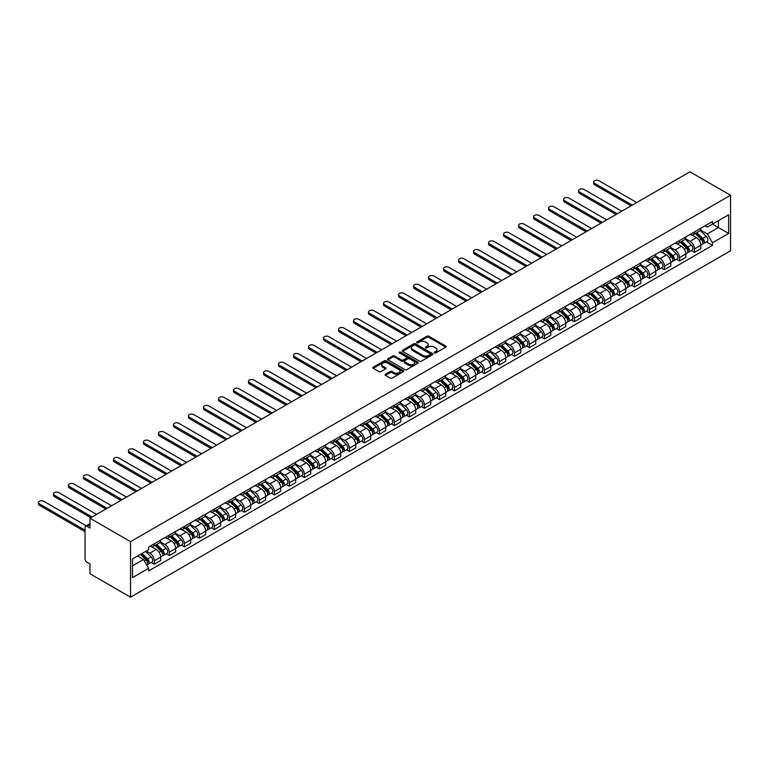 <?xml version="1.0" encoding="UTF-8"?>
<svg xmlns="http://www.w3.org/2000/svg" width="769" height="769" viewBox="0 0 769 769"><rect width="100%" height="100%" fill="white"/><g stroke="black" fill="none" stroke-linecap="round" stroke-linejoin="round"><path stroke-width="1.15" d="M434.427 352.923A0.932 0.538 0 0 0 435.744 352.923L445.78 347.127A1.336 0.769 0 0 0 446.164 346.579A1.336 0.769 0 0 0 445.78 346.04L428.785 336.226A1.336 0.769 0 0 0 426.891 336.226L416.865 342.013A0.932 0.538 0 0 0 418.182 342.782L419.48 342.032A4.268 2.47 0 0 1 425.526 342.032L426.939 342.849A4.268 2.47 0 0 1 428.189 344.589A4.268 2.47 0 0 1 426.939 346.338L425.642 347.088A0.932 0.538 0 0 0 426.968 347.848L428.266 347.098A4.268 2.47 0 0 1 434.302 347.098L435.725 347.915A4.268 2.47 0 0 1 436.975 349.664A4.268 2.47 0 0 1 435.725 351.404L434.427 352.154A0.932 0.538 0 0 0 434.427 352.923L434.427 352.154M385.452 374.272A1.336 0.769 0 0 0 385.058 374.82A1.336 0.769 0 0 0 385.452 375.359L390.219 378.117A1.336 0.769 0 0 0 392.103 378.117L403.244 371.687A1.336 0.769 0 0 0 403.638 371.139A1.336 0.769 0 0 0 403.244 370.591L386.249 360.776A1.336 0.769 0 0 0 384.365 360.776L373.225 367.217A1.336 0.769 0 0 0 372.83 367.755A1.336 0.769 0 0 0 373.225 368.303L378.982 371.629A1.336 0.769 0 0 0 380.866 371.629L385.634 368.88A1.336 0.769 0 0 0 386.028 368.332A1.336 0.769 0 0 0 385.634 367.784L382.779 366.14A3.576 2.067 0 0 1 381.732 364.679A3.576 2.067 0 0 1 383.942 362.776A3.576 2.067 0 0 1 387.836 363.218L399.024 369.678A3.576 2.067 0 0 1 400.063 371.139A3.576 2.067 0 0 1 397.861 373.042A3.576 2.067 0 0 1 393.968 372.6L392.103 371.523A1.336 0.769 0 0 0 390.219 371.523L385.452 374.272L385.452 375.359L390.219 372.629L390.219 371.523M130.547 541.655L89.963 518.219L689.956 171.814L730.55 195.249L130.547 541.655L130.547 597.186L730.55 250.781L730.55 195.249M419.576 361.161A1.336 0.769 0 0 0 421.47 361.161L432.611 354.73A1.336 0.769 0 0 0 432.995 354.182A1.336 0.769 0 0 0 432.611 353.644L415.616 343.83A1.336 0.769 0 0 0 413.722 343.83L402.581 350.26A1.336 0.769 0 0 0 402.197 350.808A1.336 0.769 0 0 0 402.581 351.346L419.576 361.161M399.697 353.125A0.932 0.538 0 0 1 400.649 353.25L417.903 363.218L406.782 369.639A1.336 0.769 0 0 1 404.898 369.639L387.903 359.825L392.671 357.095L392.671 355.98L387.903 358.738A1.336 0.769 0 0 0 387.509 359.286A1.336 0.769 0 0 0 387.903 359.825L387.903 358.738M392.671 357.095A1.336 0.769 0 0 1 394.555 357.095L394.555 355.98A1.336 0.769 0 0 0 392.671 355.98M394.555 355.98L401.447 359.959A1.336 0.769 0 0 0 403.341 359.959L406.503 358.133A1.336 0.769 0 0 0 406.897 357.595A1.336 0.769 0 0 0 406.503 357.047L399.322 352.904A0.932 0.538 0 0 1 400.649 352.144L417.923 362.112A1.336 0.769 0 0 1 418.317 362.66A1.336 0.769 0 0 1 417.923 363.208L417.923 362.112M89.963 518.219L89.963 528.053L86.974 526.332A2.72 1.567 -120 0 0 85.619 526.198A2.72 1.567 -120 0 0 85.051 527.438L85.051 558.871A2.72 1.567 -120 0 0 86.974 562.206L89.963 563.927L89.963 573.751L130.547 597.186M694.484 231.902A6.258 3.614 60 0 1 693.186 234.708L699.53 231.046A6.258 3.614 -120 0 0 700.828 228.23M685.467 238.64L690.053 241.283A6.258 3.614 60 0 1 694.484 248.945L700.828 245.282A6.258 3.614 -120 0 0 696.406 237.621L691.86 234.997M700.828 245.282L700.828 248.666L694.484 252.338L691.437 250.579M693.186 234.708A6.258 3.614 60 0 1 690.101 234.43M694.484 248.945L694.484 252.338M679.479 240.562A6.258 3.614 60 0 1 678.181 243.369L684.525 239.707A6.258 3.614 -120 0 0 685.823 236.9M676.432 259.24L679.479 260.999L685.823 257.336L685.823 253.943A6.258 3.614 -120 0 0 681.401 246.282L676.855 243.658M678.181 243.369A6.258 3.614 60 0 1 675.095 243.091M670.462 247.301L675.047 249.944A6.258 3.614 60 0 1 679.479 257.605L679.479 260.999M664.474 249.223A6.258 3.614 60 0 1 663.176 252.03L669.52 248.368A6.258 3.614 -120 0 0 670.818 245.561M661.427 267.9L664.474 269.659L670.818 265.997L670.818 262.604A6.258 3.614 -120 0 0 666.396 254.943L661.849 252.319M663.176 252.03A6.258 3.614 60 0 1 660.09 251.751M655.457 255.962L660.042 258.605A6.258 3.614 60 0 1 664.474 266.276L664.474 269.659M649.469 257.884A6.258 3.614 60 0 1 648.171 260.701L654.515 257.029A6.258 3.614 -120 0 0 655.813 254.222M646.421 276.571L649.469 278.32L655.813 274.658L655.813 271.274A6.258 3.614 -120 0 0 651.391 263.604L646.844 260.979M648.171 260.701A6.258 3.614 60 0 1 645.085 260.412M640.452 264.623L645.037 267.276A6.258 3.614 60 0 1 649.469 274.937L649.469 278.32M634.463 266.555A6.258 3.614 60 0 1 633.166 269.361L639.51 265.69A6.258 3.614 -120 0 0 640.808 262.883M631.416 285.232L634.463 286.991L640.808 283.319L640.808 279.935A6.258 3.614 -120 0 0 636.386 272.274L631.839 269.65M633.166 269.361A6.258 3.614 60 0 1 630.09 269.073M625.457 273.293L630.042 275.936A6.258 3.614 60 0 1 634.463 283.598L634.463 286.991M619.458 275.215A6.258 3.614 60 0 1 618.161 278.022L624.505 274.36A6.258 3.614 -120 0 0 625.803 271.553M616.411 293.893L619.458 295.652L625.803 291.98L625.803 288.596A6.258 3.614 -120 0 0 621.381 280.935L616.834 278.311M618.161 278.022A6.258 3.614 60 0 1 615.085 277.744M610.451 281.954L615.037 284.597A6.258 3.614 60 0 1 619.458 292.258L619.458 295.652M604.453 283.876A6.258 3.614 60 0 1 603.156 286.683L609.5 283.021A6.258 3.614 -120 0 0 610.797 280.214M601.406 302.553L604.453 304.313L610.797 300.65L610.797 297.257A6.258 3.614 -120 0 0 606.376 289.596L601.829 286.972M603.156 286.683A6.258 3.614 60 0 1 600.08 286.404M595.446 290.615L600.031 293.258A6.258 3.614 60 0 1 604.453 300.929L604.453 304.313M589.448 292.537A6.258 3.614 60 0 1 588.15 295.344L594.495 291.682A6.258 3.614 -120 0 0 595.792 288.875M586.401 311.214L589.448 312.973L595.792 309.311L595.792 305.927A6.258 3.614 -120 0 0 591.371 298.257L586.824 295.632M588.15 295.344A6.258 3.614 60 0 1 585.074 295.065M580.441 299.276L585.026 301.929A6.258 3.614 60 0 1 589.448 309.59L589.448 312.973M574.443 301.198A6.258 3.614 60 0 1 573.145 304.015L579.499 300.343A6.258 3.614 -120 0 0 580.787 297.536M571.396 319.885L574.443 321.634L580.787 317.972L580.787 314.588A6.258 3.614 -120 0 0 576.365 306.918L571.819 304.303M573.145 304.015A6.258 3.614 60 0 1 570.069 303.726M565.436 307.936L570.021 310.589A6.258 3.614 60 0 1 574.443 318.251L574.443 321.634M559.438 309.869A6.258 3.614 60 0 1 558.14 312.675L564.494 309.013A6.258 3.614 -120 0 0 565.782 306.197M556.391 328.546L559.438 330.305L565.782 326.633L565.782 323.249A6.258 3.614 -120 0 0 561.36 315.588L556.814 312.964M558.14 312.675A6.258 3.614 60 0 1 555.064 312.387M550.431 316.607L555.016 319.25A6.258 3.614 60 0 1 559.438 326.912L559.438 330.305M544.433 318.529A6.258 3.614 60 0 1 543.135 321.336L549.489 317.674A6.258 3.614 -120 0 0 550.777 314.867M541.386 337.207L544.433 338.966L550.777 335.303L550.777 331.91A6.258 3.614 -120 0 0 546.355 324.249L541.809 321.625M543.135 321.336A6.258 3.614 60 0 1 540.059 321.058M535.426 325.268L540.011 327.911A6.258 3.614 60 0 1 544.433 335.572L544.433 338.966M529.428 327.19A6.258 3.614 60 0 1 528.13 329.997L534.484 326.335A6.258 3.614 -120 0 0 535.772 323.528M526.381 345.867L529.428 347.626L535.772 343.964L535.772 340.571A6.258 3.614 -120 0 0 531.35 332.91L526.803 330.286M528.13 329.997A6.258 3.614 60 0 1 525.054 329.718M520.421 333.929L525.006 336.572A6.258 3.614 60 0 1 529.428 344.243L529.428 347.626M514.423 335.851A6.258 3.614 60 0 1 513.125 338.668L519.479 334.996A6.258 3.614 -120 0 0 520.767 332.189M511.375 354.528L514.423 356.287L520.767 352.625L520.767 349.241A6.258 3.614 -120 0 0 516.345 341.571L511.798 338.946M513.125 338.668A6.258 3.614 60 0 1 510.049 338.379M505.416 342.589L510.001 345.243A6.258 3.614 60 0 1 514.423 352.904L514.423 356.287M499.417 344.522A6.258 3.614 60 0 1 498.12 347.328L504.474 343.656A6.258 3.614 -120 0 0 505.762 340.85M496.37 363.199L499.417 364.958L505.762 361.286L505.762 357.902A6.258 3.614 -120 0 0 501.34 350.241L496.793 347.617M498.12 347.328A6.258 3.614 60 0 1 495.044 347.04M490.411 351.25L494.996 353.903A6.258 3.614 60 0 1 499.417 361.565L499.417 364.958M484.412 353.182A6.258 3.614 60 0 1 483.115 355.989L489.469 352.327A6.258 3.614 -120 0 0 490.757 349.511M481.365 371.86L484.412 373.619L490.766 369.947L490.766 366.563A6.258 3.614 -120 0 0 486.335 358.902L481.798 356.278M483.115 355.989A6.258 3.614 60 0 1 480.039 355.711M475.405 359.921L479.991 362.564A6.258 3.614 60 0 1 484.412 370.225L484.412 373.619M469.407 361.843A6.258 3.614 60 0 1 468.11 364.65L474.463 360.988A6.258 3.614 -120 0 0 475.761 358.181M466.36 380.52L469.407 382.28L475.761 378.617L475.761 375.224A6.258 3.614 -120 0 0 471.33 367.563L466.793 364.939M468.11 364.65A6.258 3.614 60 0 1 465.034 364.371M460.4 368.582L464.985 371.225A6.258 3.614 60 0 1 469.407 378.896L469.407 382.28M454.402 370.504A6.258 3.614 60 0 1 453.104 373.311L459.458 369.649A6.258 3.614 -120 0 0 460.756 366.842M451.365 389.181L454.402 390.94L460.756 387.278L460.756 383.885A6.258 3.614 -120 0 0 456.325 376.224L451.788 373.599M453.104 373.311A6.258 3.614 60 0 1 450.028 373.032M445.395 377.243L449.98 379.896A6.258 3.614 60 0 1 454.402 387.557L454.402 390.94M439.397 379.165A6.258 3.614 60 0 1 438.099 381.982L444.453 378.31A6.258 3.614 -120 0 0 445.751 375.503M436.359 397.852L439.397 399.601L445.751 395.939L445.751 392.555A6.258 3.614 -120 0 0 441.319 384.885L436.782 382.27M438.099 381.982A6.258 3.614 60 0 1 435.023 381.693M430.39 385.903L434.975 388.556A6.258 3.614 60 0 1 439.397 396.218L439.397 399.601M424.392 387.836A6.258 3.614 60 0 1 423.094 390.642L429.448 386.98A6.258 3.614 -120 0 0 430.746 384.164M421.354 406.513L424.392 408.272L430.746 404.6L430.746 401.216A6.258 3.614 -120 0 0 426.314 393.555L421.777 390.931M423.094 390.642A6.258 3.614 60 0 1 420.018 390.354M415.385 394.574L419.97 397.217A6.258 3.614 60 0 1 424.392 404.879L424.392 408.272M409.387 396.496A6.258 3.614 60 0 1 408.089 399.303L414.443 395.641A6.258 3.614 -120 0 0 415.741 392.834M406.349 415.173L409.387 416.933L415.741 413.27L415.741 409.877A6.258 3.614 -120 0 0 411.309 402.216L406.772 399.592M408.089 399.303A6.258 3.614 60 0 1 405.013 399.024M400.38 403.235L404.965 405.878A6.258 3.614 60 0 1 409.387 413.539L409.387 416.933M394.382 405.157A6.258 3.614 60 0 1 393.084 407.964L399.438 404.302A6.258 3.614 -120 0 0 400.736 401.495M391.344 423.834L394.382 425.593L400.736 421.931L400.736 418.538A6.258 3.614 -120 0 0 396.304 410.877L391.767 408.252M393.084 407.964A6.258 3.614 60 0 1 390.008 407.685M385.375 411.896L389.96 414.539A6.258 3.614 60 0 1 394.382 422.21L394.382 425.593M379.377 413.818A6.258 3.614 60 0 1 378.079 416.625L384.433 412.963A6.258 3.614 -120 0 0 385.73 410.156M376.339 432.495L379.377 434.254L385.73 430.592L385.73 427.208A6.258 3.614 -120 0 0 381.299 419.538L376.762 416.913M378.079 416.625A6.258 3.614 60 0 1 375.003 416.346M370.37 420.556L374.955 423.21A6.258 3.614 60 0 1 379.377 430.871L379.377 434.254M364.371 422.479A6.258 3.614 60 0 1 363.083 425.295L369.428 421.623A6.258 3.614 -120 0 0 370.725 418.817M361.334 441.166L364.371 442.915L370.725 439.253L370.725 435.869A6.258 3.614 -120 0 0 366.294 428.208L361.757 425.584M363.083 425.295A6.258 3.614 60 0 1 359.998 425.007M355.365 429.217L359.95 431.87A6.258 3.614 60 0 1 364.371 439.532L364.371 442.915M349.366 431.149A6.258 3.614 60 0 1 348.078 433.956L354.422 430.294A6.258 3.614 -120 0 0 355.72 427.477M346.329 449.827L349.366 451.586L355.72 447.914L355.72 444.53A6.258 3.614 -120 0 0 351.289 436.869L346.752 434.245M348.078 433.956A6.258 3.614 60 0 1 344.993 433.678M340.359 437.888L344.945 440.531A6.258 3.614 60 0 1 349.366 448.192L349.366 451.586M334.361 439.81A6.258 3.614 60 0 1 333.073 442.617L339.417 438.955A6.258 3.614 -120 0 0 340.715 436.148M331.324 458.487L334.361 460.247L340.715 456.584L340.715 453.191A6.258 3.614 -120 0 0 336.293 445.53L331.747 442.906M333.073 442.617A6.258 3.614 60 0 1 329.988 442.338M325.354 446.549L329.939 449.192A6.258 3.614 60 0 1 334.361 456.853L334.361 460.247M319.356 448.471A6.258 3.614 60 0 1 318.068 451.278L324.412 447.616A6.258 3.614 -120 0 0 325.71 444.809M316.319 467.148L319.356 468.907L325.71 465.245L325.71 461.852A6.258 3.614 -120 0 0 321.288 454.191L316.741 451.566M318.068 451.278A6.258 3.614 60 0 1 314.982 450.999M310.349 455.21L314.934 457.853A6.258 3.614 60 0 1 319.356 465.524L319.356 468.907M304.351 457.132A6.258 3.614 60 0 1 303.063 459.949L309.407 456.277A6.258 3.614 -120 0 0 310.705 453.47M301.313 475.819L304.351 477.568L310.705 473.906L310.705 470.522A6.258 3.614 -120 0 0 306.283 462.851L301.736 460.227M303.063 459.949A6.258 3.614 60 0 1 299.977 459.66M295.344 463.87L299.929 466.523A6.258 3.614 60 0 1 304.351 474.185L304.351 477.568M289.346 465.803A6.258 3.614 60 0 1 288.058 468.609L294.402 464.937A6.258 3.614 -120 0 0 295.7 462.131M286.308 484.48L289.346 486.239L295.7 482.567L295.7 479.183A6.258 3.614 -120 0 0 291.278 471.522L286.731 468.898M288.058 468.609A6.258 3.614 60 0 1 284.972 468.321M280.339 472.541L284.924 475.184A6.258 3.614 60 0 1 289.346 482.845L289.346 486.239M274.341 474.463A6.258 3.614 60 0 1 273.053 477.27L279.397 473.608A6.258 3.614 -120 0 0 280.695 470.801M271.303 493.14L274.35 494.9L280.695 491.228L280.695 487.844A6.258 3.614 -120 0 0 276.273 480.183L271.726 477.559M273.053 477.27A6.258 3.614 60 0 1 269.967 476.991M265.334 481.202L269.919 483.845A6.258 3.614 60 0 1 274.35 491.506L274.35 494.9M259.345 483.124A6.258 3.614 60 0 1 258.048 485.931L264.392 482.269A6.258 3.614 -120 0 0 265.69 479.462M256.298 501.801L259.345 503.56L265.69 499.898L265.69 496.505A6.258 3.614 -120 0 0 261.268 488.844L256.721 486.219M258.048 485.931A6.258 3.614 60 0 1 254.962 485.652M250.329 489.863L254.914 492.506A6.258 3.614 60 0 1 259.345 500.177L259.345 503.56M244.34 491.785A6.258 3.614 60 0 1 243.042 494.592L249.387 490.93A6.258 3.614 -120 0 0 250.684 488.123M241.293 510.462L244.34 512.221L250.684 508.559L250.684 505.175A6.258 3.614 -120 0 0 246.263 497.505L241.716 494.88M243.042 494.592A6.258 3.614 60 0 1 239.957 494.313M235.324 498.523L239.909 501.177A6.258 3.614 60 0 1 244.34 508.838L244.34 512.221M229.335 500.446A6.258 3.614 60 0 1 228.037 503.262L234.382 499.59A6.258 3.614 -120 0 0 235.679 496.784M226.288 519.133L229.335 520.882L235.679 517.22L235.679 513.836A6.258 3.614 -120 0 0 231.258 506.165L226.711 503.551M228.037 503.262A6.258 3.614 60 0 1 224.952 502.974M220.319 507.184L224.904 509.837A6.258 3.614 60 0 1 229.335 517.499L229.335 520.882M214.33 509.116A6.258 3.614 60 0 1 213.032 511.923L219.376 508.261A6.258 3.614 -120 0 0 220.674 505.444M211.283 527.794L214.33 529.553L220.674 525.881L220.674 522.497A6.258 3.614 -120 0 0 216.252 514.836L211.706 512.212M213.032 511.923A6.258 3.614 60 0 1 209.947 511.635M205.313 515.855L209.899 518.498A6.258 3.614 60 0 1 214.33 526.159L214.33 529.553M199.325 517.777A6.258 3.614 60 0 1 198.027 520.584L204.371 516.922A6.258 3.614 -120 0 0 205.669 514.115M196.278 536.454L199.325 538.213L205.669 534.551L205.669 531.158A6.258 3.614 -120 0 0 201.247 523.497L196.701 520.873M198.027 520.584A6.258 3.614 60 0 1 194.942 520.305M190.308 524.516L194.893 527.159A6.258 3.614 60 0 1 199.325 534.82L199.325 538.213M184.32 526.438A6.258 3.614 60 0 1 183.022 529.245L189.366 525.583A6.258 3.614 -120 0 0 190.664 522.776M181.273 545.115L184.32 546.874L190.664 543.212L190.664 539.819A6.258 3.614 -120 0 0 186.242 532.158L181.695 529.533M183.022 529.245A6.258 3.614 60 0 1 179.936 528.966M175.303 533.177L179.888 535.82A6.258 3.614 60 0 1 184.32 543.491L184.32 546.874M169.315 535.099A6.258 3.614 60 0 1 168.017 537.916L174.361 534.244A6.258 3.614 -120 0 0 175.659 531.437M166.267 553.776L169.315 555.535L175.659 551.873L175.659 548.489A6.258 3.614 -120 0 0 171.237 540.818L166.69 538.194M168.017 537.916A6.258 3.614 60 0 1 164.931 537.627M160.298 541.837L164.883 544.49A6.258 3.614 60 0 1 169.315 552.152L169.315 555.535M154.309 543.77A6.258 3.614 60 0 1 153.012 546.576L159.356 542.904A6.258 3.614 -120 0 0 160.654 540.098M151.262 562.447L154.309 564.206L160.654 560.534L160.654 557.15A6.258 3.614 -120 0 0 156.232 549.489L151.685 546.865M153.012 546.576A6.258 3.614 60 0 1 149.926 546.288M146.225 551.037L149.878 553.151A6.258 3.614 60 0 1 154.309 560.812L154.309 564.206M705.106 225.759L707.374 227.066L728.628 214.791L718.429 220.684L718.429 227.566L707.374 233.949L700.472 229.969M132.47 565.869L143.534 559.476L148.628 568.31L132.47 577.644L132.47 558.976L148.628 549.652L148.628 547.038L712.469 221.51L712.469 224.125L728.628 233.449L712.469 242.783L707.374 233.949M728.628 214.791L728.628 233.449M148.628 568.31L148.628 570.925L712.469 245.398L712.469 242.783M143.534 559.476L137.574 556.035M706.442 241.918L712.469 245.398M434.802 353.048L435.725 352.519A4.268 2.47 0 0 0 436.975 350.77L436.975 349.664M428.189 344.589L428.189 345.704A4.268 2.47 0 0 1 426.939 347.444L426.016 347.982M445.76 347.136L428.785 337.331A1.336 0.769 0 0 0 426.891 337.331L417.24 342.916M432.611 353.644L432.611 354.73L415.616 344.935A1.336 0.769 0 0 0 413.722 344.935L402.6 351.366M430.246 354.567A0.932 0.538 0 0 0 430.246 353.807L415.327 345.194A0.932 0.538 0 0 0 414.01 345.194L412.636 345.983A4.268 2.47 0 0 0 411.386 347.723A4.268 2.47 0 0 0 412.636 349.472L422.835 355.355A4.268 2.47 0 0 0 428.881 355.355L430.246 354.567L430.246 355.682A0.932 0.538 0 0 0 430.525 355.297L430.525 354.182M411.386 347.723L411.386 348.838A4.268 2.47 0 0 0 412.636 350.577L412.636 349.472M430.246 355.682L428.881 356.47A4.268 2.47 0 0 1 422.835 356.47L412.636 350.577M394.555 357.095L401.447 361.074A1.336 0.769 0 0 0 403.341 361.074L406.503 359.248A1.336 0.769 0 0 0 406.897 358.7L406.897 357.595M408.599 364.093A3.576 2.067 0 0 0 412.492 364.535A3.576 2.067 0 0 0 414.702 362.632A3.576 2.067 0 0 0 413.655 361.18L409.714 358.902A1.336 0.769 0 0 0 407.82 358.902L404.657 360.728A1.336 0.769 0 0 0 404.273 361.276A1.336 0.769 0 0 0 404.657 361.815L408.599 364.093L408.599 365.208A3.576 2.067 0 0 0 412.492 365.65A3.576 2.067 0 0 0 414.702 363.747L414.702 362.632M404.273 361.276L404.273 362.382A1.336 0.769 0 0 0 404.657 362.93L404.657 361.815M408.599 365.208L404.657 362.93M400.063 371.139L400.063 372.244A3.576 2.067 0 0 1 397.861 374.157A3.576 2.067 0 0 1 393.968 373.705L392.103 372.629A1.336 0.769 0 0 0 390.219 372.629M381.732 364.679L381.732 365.784A3.576 2.067 0 0 0 382.779 367.246L382.779 366.14M385.615 368.889L382.779 367.246M403.225 371.696L386.249 361.891A1.336 0.769 0 0 0 384.365 361.891L373.244 368.313M695.291 233.497L701.203 239.322A3.403 1.961 60 0 1 702.097 244.427L700.828 245.157M696.464 234.66L698.973 236.102M636.722 202.555L598.964 180.753A3.124 1.807 0 0 0 595.562 180.359A3.124 1.807 0 0 0 593.63 182.032A3.124 1.807 0 0 0 594.543 183.31L632.301 205.102M695.945 233.113L702.414 239.505A1.634 0.942 60 0 1 702.847 241.947A1.634 0.942 60 0 1 702.703 242.004M696.925 232.546L702.837 238.38A3.403 1.961 60 0 1 703.731 243.475A3.403 1.961 60 0 1 702.703 243.59M700.232 230.392L706.298 236.381A3.403 1.961 60 0 1 707.192 241.476L703.731 243.475M631.051 205.823L594.543 184.752A3.124 1.807 180 0 1 593.63 183.474L593.63 182.032M680.286 242.158L686.198 247.983A3.403 1.961 60 0 1 687.092 253.088L685.823 253.818M681.459 243.321L683.968 244.763M621.717 211.215L583.969 189.414A3.124 1.807 0 0 0 580.557 189.03A3.124 1.807 0 0 0 578.624 190.693A3.124 1.807 0 0 0 579.538 191.971L617.296 213.763M680.94 241.774L687.409 248.166A1.634 0.942 60 0 1 687.842 250.607A1.634 0.942 60 0 1 687.697 250.665M681.92 241.216L687.832 247.041A3.403 1.961 60 0 1 688.726 252.145A3.403 1.961 60 0 1 687.697 252.251M685.227 239.063L691.293 245.042A3.403 1.961 60 0 1 692.187 250.146L688.726 252.145M616.046 214.493L579.538 193.413A3.124 1.807 180 0 1 578.624 192.135L578.624 190.693M665.281 250.819L671.193 256.654A3.403 1.961 60 0 1 672.087 261.748L670.818 262.479M666.454 251.982L668.963 253.424M606.712 219.876L568.964 198.085A3.124 1.807 0 0 0 565.551 197.691A3.124 1.807 0 0 0 563.619 199.354A3.124 1.807 0 0 0 564.533 200.632L602.29 222.433M665.935 250.444L672.404 256.827A1.634 0.942 60 0 1 672.837 259.278A1.634 0.942 60 0 1 672.692 259.336M666.915 249.877L672.827 255.702A3.403 1.961 60 0 1 673.721 260.806A3.403 1.961 60 0 1 672.692 260.912M670.222 247.724L676.287 253.703A3.403 1.961 60 0 1 677.181 258.807L673.721 260.806M601.041 223.154L564.533 202.074A3.124 1.807 180 0 1 563.619 200.805L563.619 199.354M650.276 259.48L656.188 265.315A3.403 1.961 60 0 1 657.082 270.409L655.813 271.14M651.449 260.643L653.958 262.094M591.707 228.537L553.959 206.746A3.124 1.807 0 0 0 550.546 206.352A3.124 1.807 0 0 0 548.614 208.024A3.124 1.807 0 0 0 549.527 209.293L587.285 231.094M650.93 259.105L657.399 265.488A1.634 0.942 60 0 1 657.831 267.939A1.634 0.942 60 0 1 657.687 267.997M651.91 258.538L657.822 264.373A3.403 1.961 60 0 1 658.716 269.467A3.403 1.961 60 0 1 657.687 269.573M655.217 256.385L661.282 262.373A3.403 1.961 60 0 1 662.176 267.468L658.716 269.467M586.036 231.815L549.527 210.744A3.124 1.807 180 0 1 548.614 209.466L548.614 208.024M635.271 268.141L641.183 273.975A3.403 1.961 60 0 1 642.077 279.08L640.808 279.81M636.444 269.304L638.952 270.755M576.702 237.198L538.954 215.407A3.124 1.807 0 0 0 535.541 215.012A3.124 1.807 0 0 0 533.609 216.685A3.124 1.807 0 0 0 534.522 217.963L572.28 239.755M635.925 267.766L642.394 274.149A1.634 0.942 60 0 1 642.826 276.6A1.634 0.942 60 0 1 642.682 276.657M636.905 267.199L642.817 273.033A3.403 1.961 60 0 1 643.711 278.128A3.403 1.961 60 0 1 642.682 278.243M640.212 265.045L646.277 271.034A3.403 1.961 60 0 1 647.171 276.129L643.711 278.128M571.031 240.476L534.522 219.405A3.124 1.807 180 0 1 533.609 218.127L533.609 216.685M620.266 276.811L626.177 282.636A3.403 1.961 60 0 1 627.071 287.741L625.803 288.471M621.439 277.974L623.947 279.416M561.697 245.869L523.949 224.067A3.124 1.807 0 0 0 520.536 223.673A3.124 1.807 0 0 0 518.604 225.346A3.124 1.807 0 0 0 519.517 226.624L557.275 248.416M620.919 276.427L627.389 282.819A1.634 0.942 60 0 1 627.821 285.261A1.634 0.942 60 0 1 627.677 285.318M621.9 275.86L627.812 281.694A3.403 1.961 60 0 1 628.706 286.799A3.403 1.961 60 0 1 627.677 286.904M625.207 273.716L631.272 279.695A3.403 1.961 60 0 1 632.166 284.799L628.706 286.799M556.025 249.137L519.517 228.066A3.124 1.807 180 0 1 518.604 226.788L518.604 225.346M605.261 285.472L611.172 291.307A3.403 1.961 60 0 1 612.066 296.401L610.797 297.132M606.433 286.635L608.942 288.077M546.692 254.529L508.943 232.728A3.124 1.807 0 0 0 505.531 232.344A3.124 1.807 0 0 0 503.599 234.007A3.124 1.807 0 0 0 504.512 235.285L542.27 257.086M605.914 285.088L612.384 291.48A1.634 0.942 60 0 1 612.816 293.921A1.634 0.942 60 0 1 612.672 293.989M606.895 284.53L612.806 290.355A3.403 1.961 60 0 1 613.7 295.459A3.403 1.961 60 0 1 612.672 295.565M610.202 282.377L616.267 288.356A3.403 1.961 60 0 1 617.161 293.46L613.7 295.459M541.02 257.807L504.512 236.727A3.124 1.807 180 0 1 503.599 235.449L503.599 234.007M590.256 294.133L596.167 299.968A3.403 1.961 60 0 1 597.061 305.062L595.792 305.793M591.438 295.296L593.937 296.747M531.687 263.19L493.938 241.399A3.124 1.807 0 0 0 490.526 241.005A3.124 1.807 0 0 0 488.594 242.668A3.124 1.807 0 0 0 489.507 243.946L527.265 265.747M590.909 293.758L597.378 300.141A1.634 0.942 60 0 1 597.811 302.592A1.634 0.942 60 0 1 597.667 302.65M591.89 293.191L597.801 299.026A3.403 1.961 60 0 1 598.695 304.12A3.403 1.961 60 0 1 597.667 304.226M595.196 291.038L601.262 297.026A3.403 1.961 60 0 1 602.156 302.121L598.695 304.12M526.015 266.468L489.507 245.398A3.124 1.807 180 0 1 488.594 244.119L488.594 242.668M575.25 302.794L581.162 308.629A3.403 1.961 60 0 1 582.056 313.723L580.787 314.463M576.433 303.957L578.932 305.408M516.681 271.851L478.933 250.06A3.124 1.807 0 0 0 475.521 249.665A3.124 1.807 0 0 0 473.589 251.338A3.124 1.807 0 0 0 474.502 252.617L512.26 274.408M575.904 302.419L582.383 308.802A1.634 0.942 60 0 1 582.806 311.253A1.634 0.942 60 0 1 582.662 311.31M576.885 301.852L582.796 307.687A3.403 1.961 60 0 1 583.69 312.781A3.403 1.961 60 0 1 582.662 312.896M580.191 299.699L586.257 305.687A3.403 1.961 60 0 1 587.16 310.782L583.69 312.781M511.01 275.129L474.502 254.058A3.124 1.807 180 0 1 473.589 252.78L473.589 251.338M560.245 311.464L566.157 317.289A3.403 1.961 60 0 1 567.051 322.394L565.782 323.124M561.428 312.627L563.927 314.069M501.676 280.512L463.928 258.72A3.124 1.807 0 0 0 460.516 258.326A3.124 1.807 0 0 0 458.584 259.999A3.124 1.807 0 0 0 459.497 261.277L497.255 283.069M560.899 311.08L567.378 317.462A1.634 0.942 60 0 1 567.801 319.914A1.634 0.942 60 0 1 567.657 319.971M561.879 310.513L567.791 316.347A3.403 1.961 60 0 1 568.685 321.442A3.403 1.961 60 0 1 567.657 321.557M565.186 308.359L571.252 314.348A3.403 1.961 60 0 1 572.155 319.443L568.685 321.442M496.005 283.79L459.497 262.719A3.124 1.807 180 0 1 458.584 261.441L458.584 259.999M545.24 320.125L551.152 325.95A3.403 1.961 60 0 1 552.046 331.055L550.777 331.785M546.423 321.288L548.922 322.73M486.671 289.182L448.923 267.381A3.124 1.807 0 0 0 445.511 266.997A3.124 1.807 0 0 0 443.578 268.66A3.124 1.807 0 0 0 444.501 269.938L482.25 291.73M545.894 319.741L552.373 326.133A1.634 0.942 60 0 1 552.796 328.574A1.634 0.942 60 0 1 552.651 328.632M546.874 319.183L552.786 325.008A3.403 1.961 60 0 1 553.68 330.112A3.403 1.961 60 0 1 552.661 330.218M550.181 317.03L556.247 323.009A3.403 1.961 60 0 1 557.15 328.113L553.68 330.112M481 292.46L444.501 271.38A3.124 1.807 180 0 1 443.578 270.102L443.578 268.66M530.235 328.786L536.147 334.621A3.403 1.961 60 0 1 537.041 339.715L535.772 340.446M531.417 329.949L533.917 331.391M471.666 297.843L433.918 276.042A3.124 1.807 0 0 0 430.505 275.658A3.124 1.807 0 0 0 428.573 277.321A3.124 1.807 0 0 0 429.496 278.599L467.244 300.4M530.889 328.411L537.368 334.794A1.634 0.942 60 0 1 537.791 337.245A1.634 0.942 60 0 1 537.646 337.303M531.869 327.844L537.781 333.669A3.403 1.961 60 0 1 538.675 338.773A3.403 1.961 60 0 1 537.656 338.879M535.176 325.691L541.241 331.67A3.403 1.961 60 0 1 542.145 336.774L538.675 338.773M465.995 301.121L429.496 280.041A3.124 1.807 180 0 1 428.573 278.772L428.573 277.321M515.23 337.447L521.142 343.282A3.403 1.961 60 0 1 522.036 348.376L520.767 349.107M516.412 338.61L518.912 340.061M456.661 306.504L418.913 284.713A3.124 1.807 0 0 0 415.5 284.319A3.124 1.807 0 0 0 413.568 285.991A3.124 1.807 0 0 0 414.491 287.26L452.239 309.061M515.884 337.072L522.362 343.455A1.634 0.942 60 0 1 522.785 345.906A1.634 0.942 60 0 1 522.641 345.963M516.864 336.505L522.776 342.34A3.403 1.961 60 0 1 523.67 347.434A3.403 1.961 60 0 1 522.651 347.54M520.171 334.352L526.236 340.34A3.403 1.961 60 0 1 527.14 345.435L523.67 347.434M450.99 309.782L414.491 288.711A3.124 1.807 180 0 1 413.568 287.433L413.568 285.991M500.225 346.108L506.137 351.942A3.403 1.961 60 0 1 507.031 357.037L505.762 357.777M501.407 347.271L503.906 348.722M441.656 315.165L403.908 293.373A3.124 1.807 0 0 0 400.495 292.979A3.124 1.807 0 0 0 398.563 294.652A3.124 1.807 0 0 0 399.486 295.93L437.234 317.722M500.879 345.733L507.357 352.115A1.634 0.942 60 0 1 507.78 354.567A1.634 0.942 60 0 1 507.636 354.624M501.859 345.166L507.771 351A3.403 1.961 60 0 1 508.665 356.095A3.403 1.961 60 0 1 507.646 356.21M505.166 343.012L511.231 349.001A3.403 1.961 60 0 1 512.135 354.096L508.665 356.095M435.985 318.443L399.486 297.372A3.124 1.807 180 0 1 398.563 296.094L398.563 294.652M485.22 354.778L491.131 360.603A3.403 1.961 60 0 1 492.025 365.708L490.757 366.438M486.402 355.941L488.901 357.383M426.651 323.836L388.903 302.034A3.124 1.807 0 0 0 385.49 301.64A3.124 1.807 0 0 0 383.558 303.313A3.124 1.807 0 0 0 384.481 304.591L422.229 326.383M485.873 354.394L492.352 360.786A1.634 0.942 60 0 1 492.775 363.228A1.634 0.942 60 0 1 492.631 363.285M486.854 353.827L492.766 359.661A3.403 1.961 60 0 1 493.66 364.756A3.403 1.961 60 0 1 492.641 364.871M490.161 351.683L496.226 357.662A3.403 1.961 60 0 1 497.13 362.757L493.66 364.756M420.979 327.104L384.481 306.033A3.124 1.807 180 0 1 383.558 304.755L383.558 303.313M470.215 363.439L476.126 369.264A3.403 1.961 60 0 1 477.02 374.368L475.751 375.099M471.397 364.602L473.896 366.044M411.646 332.496L373.897 310.695A3.124 1.807 0 0 0 370.485 310.311A3.124 1.807 0 0 0 368.553 311.974A3.124 1.807 0 0 0 369.476 313.252L407.224 335.053M470.868 363.055L477.347 369.447A1.634 0.942 60 0 1 477.78 371.888A1.634 0.942 60 0 1 477.626 371.956M471.849 362.497L477.76 368.322A3.403 1.961 60 0 1 478.654 373.426A3.403 1.961 60 0 1 477.636 373.532M475.155 360.344L481.221 366.323A3.403 1.961 60 0 1 482.125 371.427L478.654 373.426M405.974 335.774L369.476 314.694A3.124 1.807 180 0 1 368.553 313.416L368.553 311.974M455.21 372.1L461.121 377.935A3.403 1.961 60 0 1 462.015 383.029L460.746 383.76M456.392 373.263L458.891 374.714M396.641 341.157L358.892 319.366A3.124 1.807 0 0 0 355.48 318.972A3.124 1.807 0 0 0 353.548 320.635A3.124 1.807 0 0 0 354.471 321.913L392.219 343.714M455.863 371.725L462.342 378.108A1.634 0.942 60 0 1 462.775 380.559A1.634 0.942 60 0 1 462.621 380.617M456.844 371.158L462.755 376.993A3.403 1.961 60 0 1 463.659 382.087A3.403 1.961 60 0 1 462.63 382.193M460.15 369.005L466.216 374.993A3.403 1.961 60 0 1 467.119 380.088L463.659 382.087M390.969 344.435L354.471 323.365A3.124 1.807 180 0 1 353.548 322.086L353.548 320.635M440.204 380.761L446.116 386.596A3.403 1.961 60 0 1 447.01 391.69L445.741 392.43M441.387 381.924L443.896 383.375M381.635 349.818L343.887 328.027A3.124 1.807 0 0 0 340.475 327.632A3.124 1.807 0 0 0 338.543 329.305A3.124 1.807 0 0 0 339.465 330.583L377.214 352.375M440.858 380.386L447.337 386.769A1.634 0.942 60 0 1 447.769 389.22A1.634 0.942 60 0 1 447.616 389.277M441.839 379.819L447.75 385.654A3.403 1.961 60 0 1 448.654 390.748A3.403 1.961 60 0 1 447.625 390.854M445.145 377.666L451.211 383.654A3.403 1.961 60 0 1 452.114 388.749L448.654 390.748M375.964 353.096L339.465 332.025A3.124 1.807 180 0 1 338.543 330.747L338.543 329.305M425.199 389.422L431.111 395.256A3.403 1.961 60 0 1 432.005 400.361L430.736 401.091M426.382 390.585L428.891 392.036M366.63 358.479L328.882 336.687A3.124 1.807 0 0 0 325.47 336.293A3.124 1.807 0 0 0 323.538 337.966A3.124 1.807 0 0 0 324.46 339.244L362.209 361.036M425.853 389.047L432.332 395.429A1.634 0.942 60 0 1 432.764 397.881A1.634 0.942 60 0 1 432.611 397.938M426.833 388.48L432.745 394.314A3.403 1.961 60 0 1 433.649 399.409A3.403 1.961 60 0 1 432.62 399.524M430.14 386.326L436.206 392.315A3.403 1.961 60 0 1 437.109 397.41L433.649 399.409M360.959 361.757L324.46 340.686A3.124 1.807 180 0 1 323.538 339.408L323.538 337.966M410.194 398.092L416.106 403.917A3.403 1.961 60 0 1 417.009 409.021L415.741 409.752M411.377 399.255L413.885 400.697M351.625 367.149L313.877 345.348A3.124 1.807 0 0 0 310.465 344.954A3.124 1.807 0 0 0 308.532 346.627A3.124 1.807 0 0 0 309.455 347.905L347.204 369.697M410.848 397.708L417.327 404.1A1.634 0.942 60 0 1 417.759 406.541A1.634 0.942 60 0 1 417.605 406.599M411.828 397.14L417.74 402.975A3.403 1.961 60 0 1 418.644 408.079A3.403 1.961 60 0 1 417.615 408.185M415.135 394.997L421.21 400.976A3.403 1.961 60 0 1 422.104 406.08L418.644 408.079M345.954 370.427L309.455 349.347A3.124 1.807 180 0 1 308.532 348.069L308.532 346.627M395.189 406.753L401.101 412.588A3.403 1.961 60 0 1 402.004 417.682L400.736 418.413M396.371 407.916L398.88 409.358M336.62 375.81L298.872 354.009A3.124 1.807 0 0 0 295.459 353.625A3.124 1.807 0 0 0 293.527 355.288A3.124 1.807 0 0 0 294.45 356.566L332.198 378.367M395.843 406.378L402.322 412.761A1.634 0.942 60 0 1 402.754 415.202A1.634 0.942 60 0 1 402.6 415.27M396.823 405.811L402.735 411.636A3.403 1.961 60 0 1 403.638 416.74A3.403 1.961 60 0 1 402.61 416.846M400.14 403.658L406.205 409.637A3.403 1.961 60 0 1 407.099 414.741L403.638 416.74M330.949 379.088L294.45 358.008A3.124 1.807 180 0 1 293.527 356.729L293.527 355.288M380.184 415.414L386.096 421.249A3.403 1.961 60 0 1 386.999 426.343L385.73 427.074M381.366 416.577L383.875 418.028M321.625 384.471L283.867 362.68A3.124 1.807 0 0 0 280.454 362.286A3.124 1.807 0 0 0 278.532 363.958A3.124 1.807 0 0 0 279.445 365.227L317.193 387.028M380.847 415.039L387.316 421.422A1.634 0.942 60 0 1 387.749 423.873A1.634 0.942 60 0 1 387.595 423.93M381.818 414.472L387.73 420.307A3.403 1.961 60 0 1 388.633 425.401A3.403 1.961 60 0 1 387.605 425.507M385.134 412.319L391.2 418.307A3.403 1.961 60 0 1 392.094 423.402L388.633 425.401M315.944 387.749L279.445 366.678A3.124 1.807 180 0 1 278.532 365.4L278.532 363.958M365.179 424.075L371.091 429.909A3.403 1.961 60 0 1 371.994 435.004L370.725 435.744M366.361 425.238L368.87 426.689M306.62 393.132L268.862 371.34A3.124 1.807 0 0 0 265.449 370.946A3.124 1.807 0 0 0 263.527 372.619A3.124 1.807 0 0 0 264.44 373.897L302.188 395.689M365.842 423.7L372.311 430.082A1.634 0.942 60 0 1 372.744 432.534A1.634 0.942 60 0 1 372.59 432.591M366.813 423.133L372.725 428.967A3.403 1.961 60 0 1 373.628 434.062A3.403 1.961 60 0 1 372.6 434.177M370.129 420.979L376.195 426.968A3.403 1.961 60 0 1 377.089 432.063L373.628 434.062M300.939 396.41L264.44 375.339A3.124 1.807 180 0 1 263.527 374.061L263.527 372.619M350.174 432.745L356.085 438.57A3.403 1.961 60 0 1 356.989 443.675L355.72 444.405M351.356 433.908L353.865 435.35M291.614 401.803L253.857 380.001A3.124 1.807 0 0 0 250.444 379.607A3.124 1.807 0 0 0 248.522 381.28A3.124 1.807 0 0 0 249.435 382.558L287.183 404.35M350.837 432.361L357.306 438.753A1.634 0.942 60 0 1 357.739 441.195A1.634 0.942 60 0 1 357.585 441.252M351.808 431.793L357.72 437.628A3.403 1.961 60 0 1 358.623 442.723A3.403 1.961 60 0 1 357.595 442.838M355.124 429.65L361.19 435.629A3.403 1.961 60 0 1 362.084 440.724L358.623 442.723M285.933 405.071L249.435 384A3.124 1.807 180 0 1 248.522 382.722L248.522 381.28M335.169 441.406L341.08 447.231A3.403 1.961 60 0 1 341.984 452.335L340.715 453.066M336.351 442.569L338.86 444.011M276.609 410.463L238.851 388.662A3.124 1.807 0 0 0 235.449 388.278A3.124 1.807 0 0 0 233.516 389.941A3.124 1.807 0 0 0 234.43 391.219L272.178 413.011M335.832 441.022L342.301 447.414A1.634 0.942 60 0 1 342.734 449.855A1.634 0.942 60 0 1 342.58 449.913M336.812 440.464L342.714 446.289A3.403 1.961 60 0 1 343.618 451.393A3.403 1.961 60 0 1 342.589 451.499M340.119 438.311L346.185 444.29A3.403 1.961 60 0 1 347.079 449.394L343.618 451.393M270.928 413.741L234.43 392.661A3.124 1.807 180 0 1 233.516 391.383L233.516 389.941M320.164 450.067L326.075 455.902A3.403 1.961 60 0 1 326.979 460.996L325.71 461.727M321.346 451.23L323.855 452.681M261.604 419.124L223.846 397.333A3.124 1.807 0 0 0 220.443 396.939A3.124 1.807 0 0 0 218.511 398.602A3.124 1.807 0 0 0 219.425 399.88L257.173 421.681M320.827 449.692L327.296 456.075A1.634 0.942 60 0 1 327.729 458.526A1.634 0.942 60 0 1 327.575 458.584M321.807 449.125L327.709 454.95A3.403 1.961 60 0 1 328.613 460.054A3.403 1.961 60 0 1 327.584 460.16M325.114 446.972L331.179 452.951A3.403 1.961 60 0 1 332.073 458.055L328.613 460.054M255.923 422.402L219.425 401.322A3.124 1.807 180 0 1 218.511 400.053L218.511 398.602M305.158 458.728L311.07 464.563A3.403 1.961 60 0 1 311.974 469.657L310.705 470.397M306.341 459.891L308.85 461.342M246.599 427.785L208.841 405.994A3.124 1.807 0 0 0 205.438 405.599A3.124 1.807 0 0 0 203.506 407.272A3.124 1.807 0 0 0 204.419 408.541L242.168 430.342M305.822 458.353L312.291 464.736A1.634 0.942 60 0 1 312.723 467.187A1.634 0.942 60 0 1 312.57 467.244M306.802 457.786L312.714 463.62A3.403 1.961 60 0 1 313.608 468.715A3.403 1.961 60 0 1 312.579 468.821M310.109 455.633L316.174 461.621A3.403 1.961 60 0 1 317.068 466.716L313.608 468.715M240.918 431.063L204.419 409.992A3.124 1.807 180 0 1 203.506 408.714L203.506 407.272M290.153 467.389L296.065 473.223A3.403 1.961 60 0 1 296.969 478.328L295.7 479.058M291.336 468.552L293.845 470.003M231.594 436.446L193.836 414.654A3.124 1.807 0 0 0 190.433 414.26A3.124 1.807 0 0 0 188.501 415.933A3.124 1.807 0 0 0 189.414 417.211L227.163 439.003M290.817 467.014L297.286 473.396A1.634 0.942 60 0 1 297.718 475.848A1.634 0.942 60 0 1 297.565 475.905M291.797 466.447L297.709 472.281A3.403 1.961 60 0 1 298.603 477.376A3.403 1.961 60 0 1 297.574 477.491M295.104 464.293L301.169 470.282A3.403 1.961 60 0 1 302.063 475.377L298.603 477.376M225.913 439.724L189.414 418.653A3.124 1.807 180 0 1 188.501 417.375L188.501 415.933M275.158 476.059L281.06 481.884A3.403 1.961 60 0 1 281.963 486.988L280.695 487.719M276.331 477.222L278.839 478.664M216.589 445.116L178.831 423.315A3.124 1.807 0 0 0 175.428 422.921A3.124 1.807 0 0 0 173.496 424.594A3.124 1.807 0 0 0 174.409 425.872L212.157 447.664M275.811 475.675L282.281 482.067A1.634 0.942 60 0 1 282.713 484.508A1.634 0.942 60 0 1 282.559 484.566M276.792 475.107L282.704 480.942A3.403 1.961 60 0 1 283.598 486.046A3.403 1.961 60 0 1 282.569 486.152M280.099 472.964L286.164 478.943A3.403 1.961 60 0 1 287.058 484.047L283.598 486.046M210.908 448.385L174.409 427.314A3.124 1.807 180 0 1 173.496 426.036L173.496 424.594M260.153 484.72L266.055 490.555A3.403 1.961 60 0 1 266.958 495.649L265.69 496.38M261.325 485.883L263.834 487.325M201.584 453.777L163.826 431.976A3.124 1.807 0 0 0 160.423 431.592A3.124 1.807 0 0 0 158.491 433.255A3.124 1.807 0 0 0 159.404 434.533L197.152 456.334M260.806 484.345L267.276 490.728A1.634 0.942 60 0 1 267.708 493.169A1.634 0.942 60 0 1 267.554 493.237M261.787 483.778L267.699 489.603A3.403 1.961 60 0 1 268.592 494.707A3.403 1.961 60 0 1 267.564 494.813M265.094 481.625L271.159 487.604A3.403 1.961 60 0 1 272.053 492.708L268.592 494.707M195.903 457.055L159.404 435.975A3.124 1.807 180 0 1 158.491 434.696L158.491 433.255M245.148 493.381L251.059 499.216A3.403 1.961 60 0 1 251.953 504.31L250.684 505.041M246.32 494.544L248.829 495.995M186.579 462.438L148.821 440.647A3.124 1.807 0 0 0 145.418 440.252A3.124 1.807 0 0 0 143.486 441.915A3.124 1.807 0 0 0 144.399 443.194L182.157 464.995M245.801 493.006L252.27 499.389A1.634 0.942 60 0 1 252.703 501.84A1.634 0.942 60 0 1 252.549 501.897M246.782 492.439L252.693 498.274A3.403 1.961 60 0 1 253.587 503.368A3.403 1.961 60 0 1 252.559 503.474M250.088 490.286L256.154 496.274A3.403 1.961 60 0 1 257.048 501.369L253.587 503.368M180.898 465.716L144.399 444.645A3.124 1.807 180 0 1 143.486 443.367L143.486 441.915M230.142 502.042L236.054 507.876A3.403 1.961 60 0 1 236.948 512.971L235.679 513.711M231.315 503.205L233.824 504.656M171.574 471.099L133.816 449.307A3.124 1.807 0 0 0 130.413 448.913A3.124 1.807 0 0 0 128.481 450.586A3.124 1.807 0 0 0 129.394 451.864L167.152 473.656M230.796 501.667L237.265 508.049A1.634 0.942 60 0 1 237.698 510.501A1.634 0.942 60 0 1 237.554 510.558M231.777 501.1L237.688 506.934A3.403 1.961 60 0 1 238.582 512.029A3.403 1.961 60 0 1 237.554 512.144M235.083 498.946L241.149 504.935A3.403 1.961 60 0 1 242.043 510.03L238.582 512.029M165.893 474.377L129.394 453.306A3.124 1.807 180 0 1 128.481 452.028L128.481 450.586M215.137 510.712L221.049 516.537A3.403 1.961 60 0 1 221.943 521.642L220.674 522.372M216.31 511.875L218.819 513.317M156.568 479.76L118.811 457.968A3.124 1.807 0 0 0 115.408 457.574A3.124 1.807 0 0 0 113.476 459.247A3.124 1.807 0 0 0 114.389 460.525L152.147 482.317M215.791 510.328L222.26 516.71A1.634 0.942 60 0 1 222.693 519.162A1.634 0.942 60 0 1 222.549 519.219M216.771 509.76L222.683 515.595A3.403 1.961 60 0 1 223.577 520.69A3.403 1.961 60 0 1 222.549 520.805M220.078 507.607L226.144 513.596A3.403 1.961 60 0 1 227.038 518.691L223.577 520.69M150.887 483.038L114.389 461.967A3.124 1.807 180 0 1 113.476 460.689L113.476 459.247M200.132 519.373L206.044 525.198A3.403 1.961 60 0 1 206.938 530.302L205.669 531.033M201.305 520.536L203.814 521.978M141.563 488.43L103.805 466.629A3.124 1.807 0 0 0 100.403 466.245A3.124 1.807 0 0 0 98.47 467.908A3.124 1.807 0 0 0 99.384 469.186L137.142 490.978M200.786 518.988L207.255 525.381A1.634 0.942 60 0 1 207.688 527.822A1.634 0.942 60 0 1 207.543 527.88M201.766 518.431L207.678 524.256A3.403 1.961 60 0 1 208.572 529.36A3.403 1.961 60 0 1 207.543 529.466M205.073 516.278L211.139 522.257A3.403 1.961 60 0 1 212.033 527.361L208.572 529.36M135.892 491.708L99.384 470.628A3.124 1.807 180 0 1 98.47 469.35L98.47 467.908M185.127 528.034L191.039 533.869A3.403 1.961 60 0 1 191.933 538.963L190.664 539.694M186.3 529.197L188.809 530.639M126.558 497.091L88.81 475.29A3.124 1.807 0 0 0 85.397 474.906A3.124 1.807 0 0 0 83.465 476.569A3.124 1.807 0 0 0 84.379 477.847L122.136 499.648M185.781 527.659L192.25 534.042A1.634 0.942 60 0 1 192.683 536.493A1.634 0.942 60 0 1 192.538 536.551M186.761 527.092L192.673 532.917A3.403 1.961 60 0 1 193.567 538.021A3.403 1.961 60 0 1 192.538 538.127M190.068 524.939L196.133 530.918A3.403 1.961 60 0 1 197.027 536.022L193.567 538.021M120.887 500.369L84.379 479.289A3.124 1.807 180 0 1 83.465 478.02L83.465 476.569M170.122 536.695L176.034 542.529A3.403 1.961 60 0 1 176.928 547.624L175.659 548.355M171.295 537.858L173.804 539.309M111.553 505.752L73.805 483.961A3.124 1.807 0 0 0 70.392 483.566A3.124 1.807 0 0 0 68.46 485.239A3.124 1.807 0 0 0 69.373 486.508L107.131 508.309M170.776 536.32L177.245 542.703A1.634 0.942 60 0 1 177.677 545.154A1.634 0.942 60 0 1 177.533 545.211M171.756 535.753L177.668 541.587A3.403 1.961 60 0 1 178.562 546.682A3.403 1.961 60 0 1 177.533 546.788M175.063 533.599L181.128 539.588A3.403 1.961 60 0 1 182.022 544.683L178.562 546.682M105.882 509.03L69.373 487.959A3.124 1.807 180 0 1 68.46 486.681L68.46 485.239M155.117 545.356L161.029 551.19A3.403 1.961 60 0 1 161.923 556.285L160.654 557.025M156.29 546.519L158.798 547.97M96.548 514.413L58.8 492.621A3.124 1.807 0 0 0 55.387 492.227A3.124 1.807 0 0 0 53.455 493.9A3.124 1.807 0 0 0 54.368 495.178L92.126 516.97M155.771 544.981L162.24 551.363A1.634 0.942 60 0 1 162.672 553.815A1.634 0.942 60 0 1 162.528 553.872M156.751 544.414L162.663 550.248A3.403 1.961 60 0 1 163.557 555.343A3.403 1.961 60 0 1 162.528 555.458M160.058 542.26L166.123 548.249A3.403 1.961 60 0 1 167.017 553.344L163.557 555.343M90.877 517.691L54.368 496.62A3.124 1.807 180 0 1 53.455 495.342L53.455 493.9M140.458 554.372L146.023 559.851A3.403 1.961 60 0 1 146.917 564.955L146.754 565.052M141.285 555.189L143.793 556.631M86.272 525.813L43.795 501.282A3.124 1.807 0 0 0 40.382 500.888A3.124 1.807 0 0 0 38.45 502.561A3.124 1.807 0 0 0 39.363 503.839L85.051 530.216M141.121 553.988L147.235 560.034A1.634 0.942 60 0 1 147.667 562.475A1.634 0.942 60 0 1 147.523 562.533M142.092 553.42L147.658 558.909A3.403 1.961 60 0 1 148.552 564.004A3.403 1.961 60 0 1 147.523 564.119M145.562 551.421L151.118 556.91A3.403 1.961 60 0 1 152.012 562.014L148.552 564.004M85.051 531.658L39.363 505.281A3.124 1.807 180 0 1 38.45 504.003L38.45 502.561M169.315 552.152L175.659 548.489M184.32 543.491L190.664 539.819M199.325 534.82L205.669 531.158M214.33 526.159L220.674 522.497M229.335 517.499L235.679 513.836M244.34 508.838L250.684 505.175M259.345 500.177L265.69 496.505M274.35 491.506L280.695 487.844M289.346 482.845L295.7 479.183M304.351 474.185L310.705 470.522M319.356 465.524L325.71 461.852M334.361 456.853L340.715 453.191M349.366 448.192L355.72 444.53M364.371 439.532L370.725 435.869M379.377 430.871L385.73 427.208M394.382 422.21L400.736 418.538M409.387 413.539L415.741 409.877M424.392 404.879L430.746 401.216M439.397 396.218L445.751 392.555M454.402 387.557L460.756 383.885M469.407 378.896L475.761 375.224M484.412 370.225L490.766 366.563M499.417 361.565L505.762 357.902M514.423 352.904L520.767 349.241M529.428 344.243L535.772 340.571M544.433 335.572L550.777 331.91M559.438 326.912L565.782 323.249M574.443 318.251L580.787 314.588M589.448 309.59L595.792 305.927M604.453 300.929L610.797 297.257M619.458 292.258L625.803 288.596M634.463 283.598L640.808 279.935M649.469 274.937L655.813 271.274M664.474 266.276L670.818 262.604M679.479 257.605L685.823 253.943M154.309 560.812L160.654 557.15M149.878 553.151L156.232 549.489M164.883 544.49L171.237 540.818M179.888 535.82L186.242 532.158M194.893 527.159L201.247 523.497M209.899 518.498L216.252 514.836M224.904 509.837L231.258 506.165M239.909 501.177L246.263 497.505M254.914 492.506L261.268 488.844M269.919 483.845L276.273 480.183M284.924 475.184L291.278 471.522M299.929 466.523L306.283 462.851M314.934 457.853L321.288 454.191M329.939 449.192L336.293 445.53M344.945 440.531L351.289 436.869M359.95 431.87L366.294 428.208M374.955 423.21L381.299 419.538M389.96 414.539L396.304 410.877M404.965 405.878L411.309 402.216M419.97 397.217L426.314 393.555M434.975 388.556L441.319 384.885M449.98 379.896L456.325 376.224M464.985 371.225L471.33 367.563M479.991 362.564L486.335 358.902M494.996 353.903L501.34 350.241M510.001 345.243L516.345 341.571M525.006 336.572L531.35 332.91M540.011 327.911L546.355 324.249M555.016 319.25L561.36 315.588M570.021 310.589L576.365 306.918M585.026 301.929L591.371 298.257M600.031 293.258L606.376 289.596M615.037 284.597L621.381 280.935M630.042 275.936L636.386 272.274M645.037 267.276L651.391 263.604M660.042 258.605L666.396 254.943M675.047 249.944L681.401 246.282M690.053 241.283L696.406 237.621M89.963 524.602L86.974 526.332M435.725 352.519L435.725 351.404M425.642 347.848L425.642 347.088M426.939 347.444L426.939 346.338M416.865 342.782L416.865 342.013M426.891 337.331L426.891 336.226M428.785 337.331L428.785 336.226M445.78 347.127L445.78 346.04M402.581 351.346L402.581 350.26M413.722 344.935L413.722 343.83M415.616 344.935L415.616 343.83M422.835 356.47L422.835 355.355M428.881 356.47L428.881 355.355M401.447 361.074L401.447 359.959M403.341 361.074L403.341 359.959M406.503 359.248L406.503 358.133M400.649 353.25L400.649 352.144M392.103 372.629L392.103 371.523M393.968 373.705L393.968 372.6M385.634 368.88L385.634 367.784M373.225 368.303L373.225 367.217M384.365 361.891L384.365 360.776M386.249 361.891L386.249 360.776M403.244 371.687L403.244 370.591M701.203 239.322L699.242 240.457M703.183 241.197L702.568 241.553M706.298 236.381L702.837 238.38M594.543 184.752L594.543 183.31M686.198 247.983L684.237 249.118M688.178 249.867L687.573 250.213M691.293 245.042L687.832 247.041M579.538 193.413L579.538 191.971M671.193 256.654L669.232 257.778M673.173 258.528L672.567 258.884M676.287 253.703L672.827 255.702M564.533 202.074L564.533 200.632M656.188 265.315L654.236 266.439M658.168 267.189L657.562 267.545M661.282 262.373L657.822 264.373M549.527 210.744L549.527 209.293M641.183 273.975L639.231 275.1M643.163 275.85L642.557 276.206M646.277 271.034L642.817 273.033M534.522 219.405L534.522 217.963M626.177 282.636L624.226 283.771M628.158 284.511L627.552 284.866M631.272 279.695L627.812 281.694M519.517 228.066L519.517 226.624M611.172 291.307L609.221 292.431M613.153 293.181L612.547 293.527M616.267 288.356L612.806 290.355M504.512 236.727L504.512 235.285M596.167 299.968L594.216 301.092M598.147 301.842L597.542 302.198M601.262 297.026L597.801 299.026M489.507 245.398L489.507 243.946M581.162 308.629L579.211 309.753M583.142 310.503L582.537 310.859M586.257 305.687L582.796 307.687M474.502 254.058L474.502 252.617M566.157 317.289L564.206 318.424M568.147 319.164L567.532 319.519M571.252 314.348L567.791 316.347M459.497 262.719L459.497 261.277M551.152 325.95L549.201 327.085M553.142 327.834L552.526 328.18M556.247 323.009L552.786 325.008M444.501 271.38L444.501 269.938M536.147 334.621L534.195 335.745M538.137 336.495L537.521 336.851M541.241 331.67L537.781 333.669M429.496 280.041L429.496 278.599M521.142 343.282L519.19 344.406M523.131 345.156L522.516 345.512M526.236 340.34L522.776 342.34M414.491 288.711L414.491 287.26M506.137 351.942L504.185 353.067M508.126 353.817L507.511 354.173M511.231 349.001L507.771 351M399.486 297.372L399.486 295.93M491.131 360.603L489.18 361.738M493.121 362.478L492.506 362.833M496.226 357.662L492.766 359.661M384.481 306.033L384.481 304.591M476.126 369.264L474.175 370.398M478.116 371.148L477.501 371.494M481.221 366.323L477.76 368.322M369.476 314.694L369.476 313.252M461.121 377.935L459.17 379.059M463.111 379.809L462.496 380.165M466.216 374.993L462.755 376.993M354.471 323.365L354.471 321.913M446.116 386.596L444.165 387.72M448.106 388.47L447.491 388.826M451.211 383.654L447.75 385.654M339.465 332.025L339.465 330.583M431.111 395.256L429.16 396.381M433.101 397.131L432.486 397.486M436.206 392.315L432.745 394.314M324.46 340.686L324.46 339.244M416.106 403.917L414.155 405.052M418.096 405.801L417.48 406.147M421.21 400.976L417.74 402.975M309.455 349.347L309.455 347.905M401.101 412.588L399.149 413.712M403.091 414.462L402.475 414.818M406.205 409.637L402.735 411.636M294.45 358.008L294.45 356.566M386.096 421.249L384.144 422.373M388.085 423.123L387.47 423.479M391.2 418.307L387.73 420.307M279.445 366.678L279.445 365.227M371.091 429.909L369.139 431.034M373.08 431.784L372.465 432.14M376.195 426.968L372.725 428.967M264.44 375.339L264.44 373.897M356.085 438.57L354.134 439.705M358.075 440.445L357.46 440.8M361.19 435.629L357.72 437.628M249.435 384L249.435 382.558M341.08 447.231L339.129 448.365M343.07 449.115L342.455 449.461M346.185 444.29L342.714 446.289M234.43 392.661L234.43 391.219M326.075 455.902L324.124 457.026M328.065 457.776L327.45 458.132M331.179 452.951L327.709 454.95M219.425 401.322L219.425 399.88M311.07 464.563L309.119 465.687M313.06 466.437L312.445 466.793M316.174 461.621L312.714 463.62M204.419 409.992L204.419 408.541M296.065 473.223L294.114 474.348M298.055 475.098L297.44 475.453M301.169 470.282L297.709 472.281M189.414 418.653L189.414 417.211M281.06 481.884L279.109 483.019M283.05 483.759L282.434 484.114M286.164 478.943L282.704 480.942M174.409 427.314L174.409 425.872M266.055 490.555L264.103 491.679M268.045 492.429L267.429 492.775M271.159 487.604L267.699 489.603M159.404 435.975L159.404 434.533M251.059 499.216L249.098 500.34M253.039 501.09L252.424 501.446M256.154 496.274L252.693 498.274M144.399 444.645L144.399 443.194M236.054 507.876L234.093 509.001M238.034 509.751L237.419 510.107M241.149 504.935L237.688 506.934M129.394 453.306L129.394 451.864M221.049 516.537L219.088 517.672M223.029 518.412L222.414 518.767M226.144 513.596L222.683 515.595M114.389 461.967L114.389 460.525M206.044 525.198L204.083 526.332M208.024 527.082L207.409 527.428M211.139 522.257L207.678 524.256M99.384 470.628L99.384 469.186M191.039 533.869L189.078 534.993M193.019 535.743L192.413 536.099M196.133 530.918L192.673 532.917M84.379 479.289L84.379 477.847M176.034 542.529L174.073 543.654M178.014 544.404L177.408 544.76M181.128 539.588L177.668 541.587M69.373 487.959L69.373 486.508M161.029 551.19L159.077 552.315M163.009 553.065L162.403 553.42M166.123 548.249L162.663 550.248M54.368 496.62L54.368 495.178M146.023 559.851L144.322 560.841M148.004 561.726L147.398 562.081M151.118 556.91L147.658 558.909M39.363 505.281L39.363 503.839M85.619 526.198L89.963 523.689"/></g></svg>

